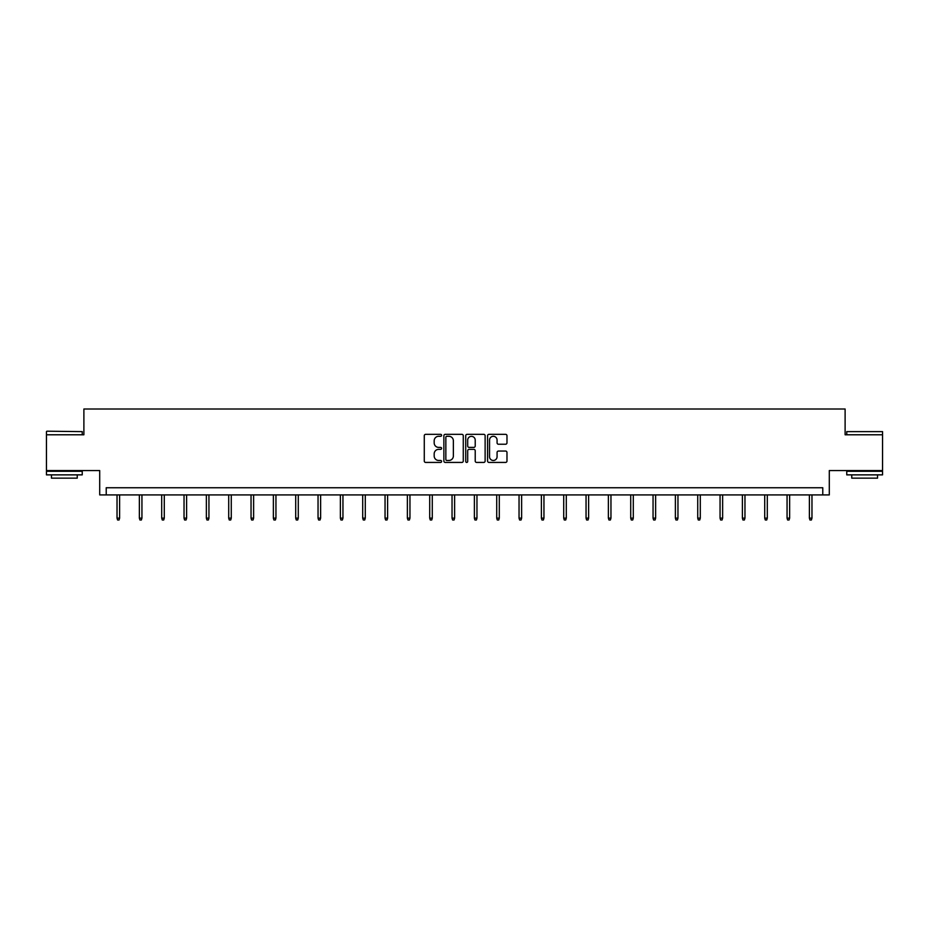 <?xml version="1.0" encoding="UTF-8"?>
<svg xmlns="http://www.w3.org/2000/svg" width="929" height="929" viewBox="0 0 929 929"><rect width="100%" height="100%" fill="white"/><g stroke="black" fill="none" stroke-linecap="round" stroke-linejoin="round"><path stroke-width="1.39" d="M441.589 435.306A0.987 0.987 0 0 0 440.613 434.331L425.679 434.331A1.405 1.405 0 0 0 424.274 435.736L424.274 461.028A1.405 1.405 0 0 0 425.679 462.433L440.613 462.433A0.987 0.987 0 0 0 441.589 461.446A0.987 0.987 0 0 0 440.613 460.47L438.674 460.47A4.494 4.494 0 0 1 434.18 455.965L434.18 453.863A4.494 4.494 0 0 1 438.674 449.357L440.613 449.357A0.987 0.987 0 0 0 441.589 448.382A0.987 0.987 0 0 0 440.613 447.395L438.674 447.395A4.494 4.494 0 0 1 434.18 442.901L434.18 440.787A4.494 4.494 0 0 1 438.674 436.293L440.613 436.293A0.987 0.987 0 0 0 441.589 435.306M882.55 434.784L845.111 434.784L845.111 409.004L83.889 409.004L83.889 434.784L46.45 434.784L46.45 470.573L99.705 470.573L99.705 494.913L829.295 494.913L829.295 470.573L882.55 470.573L882.55 431.625L846.76 431.625L882.55 431.625M505.573 444.236A1.405 1.405 0 0 0 506.979 442.831L506.979 435.736A1.405 1.405 0 0 0 505.573 434.331L488.991 434.331A1.405 1.405 0 0 0 487.586 435.736L487.586 461.028A1.405 1.405 0 0 0 488.991 462.433L505.573 462.433A1.405 1.405 0 0 0 506.979 461.028L506.979 452.458A1.405 1.405 0 0 0 505.573 451.053L498.478 451.053A1.405 1.405 0 0 0 497.073 452.458L497.073 456.708A3.762 3.762 0 0 1 493.311 460.47A3.762 3.762 0 0 1 489.548 456.708L489.548 440.056A3.762 3.762 0 0 1 493.311 436.293A3.762 3.762 0 0 1 497.073 440.056L497.073 442.831A1.405 1.405 0 0 0 498.478 444.236L505.573 444.236M822.78 494.913L822.78 487.748L106.22 487.748L106.22 494.913M463.269 435.736A1.405 1.405 0 0 0 461.864 434.331L445.281 434.331A1.405 1.405 0 0 0 443.876 435.736L443.876 461.028A1.405 1.405 0 0 0 445.281 462.433L461.864 462.433A1.405 1.405 0 0 0 463.269 461.028L463.269 435.736M467.136 434.331L483.719 434.331A1.405 1.405 0 0 1 485.124 435.736L485.124 461.028A1.405 1.405 0 0 1 483.719 462.433L476.623 462.433A1.405 1.405 0 0 1 475.218 461.028L475.218 450.774A1.405 1.405 0 0 0 473.813 449.357L469.099 449.357A1.405 1.405 0 0 0 467.693 450.774L467.693 461.446A0.987 0.987 0 0 1 466.718 462.433A0.987 0.987 0 0 1 465.731 461.446L465.731 435.736A1.405 1.405 0 0 1 467.136 434.331M446.826 436.293A0.987 0.987 0 0 0 445.85 437.28L445.85 459.483A0.987 0.987 0 0 0 446.826 460.47L448.87 460.47A4.494 4.494 0 0 0 453.364 455.965L453.364 440.787A4.494 4.494 0 0 0 448.87 436.293L446.826 436.293M475.218 440.125A3.762 3.762 0 0 0 471.456 436.363A3.762 3.762 0 0 0 467.693 440.125L467.693 445.99A1.405 1.405 0 0 0 469.099 447.395L473.813 447.395A1.405 1.405 0 0 0 475.218 445.99L475.218 440.125M119.609 518.127L119.04 519.996L117.6 519.996L117.031 518.127L119.609 518.127L119.609 494.913M117.031 518.127L117.031 494.913M46.88 431.195L82.24 431.625L46.88 431.195M64.345 474.87L46.45 474.87L46.45 471.282L82.24 471.282L82.24 474.87L64.345 474.87M77.235 474.87L77.235 478.156L51.467 478.156L51.467 474.87M864.655 474.87L846.76 474.87L846.76 471.282L882.55 471.282L882.55 474.87L864.655 474.87M877.533 474.87L877.533 478.156L851.765 478.156L851.765 474.87M141.94 518.127L141.371 519.996L139.942 519.996L139.362 518.127L141.94 518.127L141.94 494.913M139.362 518.127L139.362 494.913M164.282 518.127L163.701 519.996L162.273 519.996L161.704 518.127L164.282 518.127L164.282 494.913M161.704 518.127L161.704 494.913M186.613 518.127L186.044 519.996L184.604 519.996L184.035 518.127L186.613 518.127L186.613 494.913M184.035 518.127L184.035 494.913M208.944 518.127L208.375 519.996L206.946 519.996L206.366 518.127L208.944 518.127L208.944 494.913M206.366 518.127L206.366 494.913M231.275 518.127L230.706 519.996L229.277 519.996L228.708 518.127L231.275 518.127L231.275 494.913M228.708 518.127L228.708 494.913M253.617 518.127L253.036 519.996L251.608 519.996L251.039 518.127L253.617 518.127L253.617 494.913M251.039 518.127L251.039 494.913M275.948 518.127L275.379 519.996L273.939 519.996L273.37 518.127L275.948 518.127L275.948 494.913M273.37 518.127L273.37 494.913M298.279 518.127L297.71 519.996L296.281 519.996L295.701 518.127L298.279 518.127L298.279 494.913M295.701 518.127L295.701 494.913M320.621 518.127L320.041 519.996L318.612 519.996L318.043 518.127L320.621 518.127L320.621 494.913M318.043 518.127L318.043 494.913M342.952 518.127L342.383 519.996L340.943 519.996L340.374 518.127L342.952 518.127L342.952 494.913M340.374 518.127L340.374 494.913M365.283 518.127L364.714 519.996L363.285 519.996L362.705 518.127L365.283 518.127L365.283 494.913M362.705 518.127L362.705 494.913M387.614 518.127L387.045 519.996L385.616 519.996L385.047 518.127L387.614 518.127L387.614 494.913M385.047 518.127L385.047 494.913M409.956 518.127L409.375 519.996L407.947 519.996L407.378 518.127L409.956 518.127L409.956 494.913M407.378 518.127L407.378 494.913M432.287 518.127L431.718 519.996L430.278 519.996L429.709 518.127L432.287 518.127L432.287 494.913M429.709 518.127L429.709 494.913M454.618 518.127L454.049 519.996L452.62 519.996L452.04 518.127L454.618 518.127L454.618 494.913M452.04 518.127L452.04 494.913M476.96 518.127L476.38 519.996L474.951 519.996L474.382 518.127L476.96 518.127L476.96 494.913M474.382 518.127L474.382 494.913M499.291 518.127L498.722 519.996L497.282 519.996L496.713 518.127L499.291 518.127L499.291 494.913M496.713 518.127L496.713 494.913M521.622 518.127L521.053 519.996L519.625 519.996L519.044 518.127L521.622 518.127L521.622 494.913M519.044 518.127L519.044 494.913M543.953 518.127L543.384 519.996L541.955 519.996L541.386 518.127L543.953 518.127L543.953 494.913M541.386 518.127L541.386 494.913M566.295 518.127L565.715 519.996L564.286 519.996L563.717 518.127L566.295 518.127L566.295 494.913M563.717 518.127L563.717 494.913M588.626 518.127L588.057 519.996L586.617 519.996L586.048 518.127L588.626 518.127L588.626 494.913M586.048 518.127L586.048 494.913M610.957 518.127L610.388 519.996L608.959 519.996L608.379 518.127L610.957 518.127L610.957 494.913M608.379 518.127L608.379 494.913M633.299 518.127L632.719 519.996L631.29 519.996L630.721 518.127L633.299 518.127L633.299 494.913M630.721 518.127L630.721 494.913M655.63 518.127L655.061 519.996L653.621 519.996L653.052 518.127L655.63 518.127L655.63 494.913M653.052 518.127L653.052 494.913M677.961 518.127L677.392 519.996L675.964 519.996L675.383 518.127L677.961 518.127L677.961 494.913M675.383 518.127L675.383 494.913M700.292 518.127L699.723 519.996L698.294 519.996L697.725 518.127L700.292 518.127L700.292 494.913M697.725 518.127L697.725 494.913M722.634 518.127L722.054 519.996L720.625 519.996L720.056 518.127L722.634 518.127L722.634 494.913M720.056 518.127L720.056 494.913M744.965 518.127L744.396 519.996L742.956 519.996L742.387 518.127L744.965 518.127L744.965 494.913M742.387 518.127L742.387 494.913M767.296 518.127L766.727 519.996L765.299 519.996L764.718 518.127L767.296 518.127L767.296 494.913M764.718 518.127L764.718 494.913M789.638 518.127L789.058 519.996L787.629 519.996L787.06 518.127L789.638 518.127L789.638 494.913M787.06 518.127L787.06 494.913M811.969 518.127L811.4 519.996L809.96 519.996L809.391 518.127L811.969 518.127L811.969 494.913M809.391 518.127L809.391 494.913M46.45 434.784L46.45 431.625M54.614 471.282L54.614 470.573M74.076 471.282L74.076 470.573M82.24 434.784L82.24 431.625M846.76 434.784L846.76 431.625M854.924 471.282L854.924 470.573M874.386 471.282L874.386 470.573"/></g></svg>
